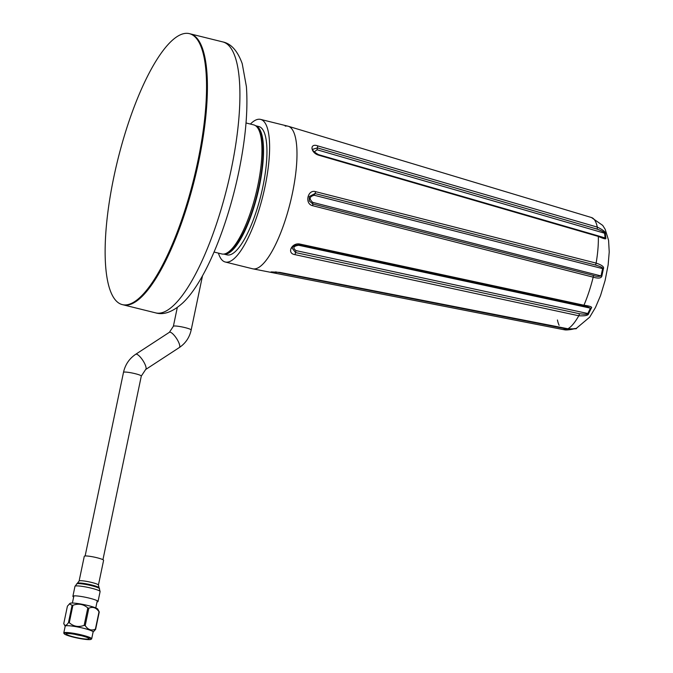 <?xml version="1.0" encoding="UTF-8"?>
<svg xmlns="http://www.w3.org/2000/svg" width="673" height="673" viewBox="0 0 673 673"><rect width="100%" height="100%" fill="white"/><g stroke="black" fill="none" stroke-linecap="round" stroke-linejoin="round"><path stroke-width="1.01" d="M222.763 41.911C231.091 43.602 237.577 50.854 242.221 63.674L246.402 86.64C248.101 110.624 245.552 139.075 238.755 172.002C227.154 227.567 204.954 281.785 183.031 302.69C172.919 311.885 163.791 315.275 155.648 312.869A139.572 39.194 103.9 0 0 231.293 169.091A139.572 39.194 103.9 0 0 222.763 41.911L190.257 33.86A139.572 39.194 103.9 0 1 198.787 161.04A139.572 39.194 103.9 0 1 123.142 304.819L122.284 304.608A139.572 39.194 103.9 0 1 113.754 177.436A139.572 39.194 103.9 0 1 189.399 33.65A139.572 39.194 103.9 0 1 197.929 160.822A139.572 39.194 103.9 0 1 122.284 304.608M262.865 186.766A66.114 18.566 103.9 0 1 227.028 254.874L223.798 254.074A66.114 18.566 103.9 0 0 259.442 185.916A66.114 18.566 103.9 0 0 255.605 125.733L258.827 126.524A66.114 18.566 103.9 0 1 262.865 186.766M189.399 33.65L190.257 33.86A139.572 39.194 103.9 0 1 198.787 161.04A139.572 39.194 103.9 0 1 123.142 304.819L155.648 312.869M214.056 252.039L221.812 253.957A66.484 18.667 -76.1 0 0 224.311 253.999A66.484 18.667 -76.1 0 0 227.811 252.451A66.484 18.667 -76.1 0 0 255.917 193.917A66.484 18.667 -76.1 0 0 258.382 129.031A66.484 18.667 -76.1 0 0 253.78 124.9L246.024 122.974M227.811 252.451L229.796 251.13A64.642 18.154 -76.1 0 0 257.128 194.219A64.642 18.154 -76.1 0 0 259.526 131.126L258.382 129.031M74.123 637.037A11.66 1.455 11.8 0 1 66.223 633.958A11.66 1.455 11.8 0 1 81.155 635.649A11.66 1.455 11.8 0 1 89.055 638.727A11.66 1.455 11.8 0 1 74.123 637.037M74.442 634.252A11.66 1.455 -168.2 0 0 74.686 634.319A11.66 1.455 -168.2 0 0 81.399 635.707M81.795 635.522A13.788 1.725 11.8 0 1 90.981 639.35A13.788 1.725 11.8 0 1 73.475 637.163A13.788 1.725 11.8 0 1 64.204 633.756A13.788 1.725 11.8 0 1 81.795 635.522M90.981 639.35L91.528 638.997A14.251 1.783 -168.2 0 0 91.688 638.803A14.251 1.783 -168.2 0 0 82.03 635.043A14.251 1.783 -168.2 0 0 63.775 632.973A14.251 1.783 -168.2 0 0 63.842 633.217L64.204 633.756M91.688 638.803L93.101 632.006A14.251 1.783 -168.2 0 0 83.452 628.245A14.251 1.783 -168.2 0 0 65.197 626.176L63.775 632.973M93.084 632.098L95.616 629.373A16.514 2.061 11.8 0 0 95.389 629.188C91.368 630.929 87.97 629.743 85.202 625.621A16.514 2.061 11.8 0 0 84.68 625.486A16.514 2.061 11.8 0 0 84.15 625.36L87.793 607.946A16.514 2.061 11.8 0 1 88.314 608.072A16.514 2.061 11.8 0 1 88.836 608.207L85.202 625.621M95.389 629.188L99.032 611.774A16.514 2.061 11.8 0 1 99.259 611.959L97.795 609.158A14.251 1.783 -168.2 0 0 88.18 605.591A14.251 1.783 -168.2 0 0 70.042 603.353L67.409 606.154L63.775 623.568C64.717 626.201 66.282 625.89 68.461 622.643A16.514 2.061 11.8 0 1 69.277 622.718C73.609 626.529 78.564 627.413 84.15 625.36M99.032 611.774C96.256 607.652 92.857 606.457 88.836 608.207M65.18 626.269L63.775 623.568M68.461 622.643L72.095 605.229L69.361 603.891M87.793 607.946C83.46 604.127 78.505 603.252 72.911 605.305L69.277 622.718M99.259 611.959L95.616 629.373M72.095 605.229A16.514 2.061 11.8 0 1 72.911 605.305M79.111 581.035A9.859 1.237 -168.2 0 1 90.821 582.246A9.859 1.237 -168.2 0 1 98.426 585.073L103.592 560.323A9.859 1.237 -168.2 0 0 95.987 557.496A9.859 1.237 -168.2 0 0 84.285 556.285L79.111 581.035L74.972 586.326L72.894 596.286A12.837 1.607 -168.2 0 0 73.643 597.044M97.021 601.923A12.837 1.607 -168.2 0 0 98.022 601.536A12.837 1.607 -168.2 0 0 88.129 597.851A12.837 1.607 -168.2 0 0 72.894 596.286M260.594 119.399A73.458 20.627 -76.1 0 1 265.078 186.328A73.458 20.627 103.9 0 1 225.262 262.007L252.636 268.788A73.458 20.627 103.9 0 0 292.452 193.109A73.458 20.627 -76.1 0 0 287.968 126.179L260.594 119.399A73.458 20.627 -76.1 0 0 250.398 124.059M225.262 262.007A73.458 20.627 103.9 0 1 218.422 253.124M595.369 265.002C600.88 266.609 603.286 267.837 602.571 268.687L601.082 275.821C599.105 276.687 596.48 276.536 593.199 275.375L312.794 203.969L309.319 200.949L309.244 196.575L314.964 193.563L595.369 265.002A1.834 0.597 104.3 0 0 596.118 263.109C602.015 265.061 604.43 266.971 603.378 268.821L601.847 276.157C601.157 278.302 598.272 278.639 593.182 277.158L312.794 205.736C304.204 204.003 307.704 188.928 315.73 191.696L596.118 263.109A57.76 16.219 -76.1 0 0 598.314 236.442L318.733 155.211C310.362 152.763 309.53 142.802 317.723 145.89L597.304 227.112C603.176 229.939 605.86 232.101 605.355 233.598L605.885 238.469C605.885 239.31 603.361 238.629 598.314 236.442A1.834 0.564 -73.8 0 0 598.078 235.836L318.497 154.639C313.954 151.997 312.087 150.188 312.903 149.229L317.412 147.883L597.018 229.089C602.495 231.184 605.019 232.564 604.598 233.22L317.084 149.768L314.232 151.947M605.885 238.469A1.834 1.455 -177.2 0 0 605.103 237.956L598.078 235.836M605.355 233.598A1.834 1.329 165.9 0 0 604.598 233.22L605.103 237.948L600.114 236.501M309.244 196.575L309.294 200.899M603.378 268.821L314.241 195.254C309.403 196.524 308.907 198.905 312.752 202.388L601.847 276.157M583.415 305.963L587.647 306.829L590.44 308.15L298.635 245.258C293.369 246.099 292.494 247.883 296.019 250.617L587.823 313.509C587.95 314.409 585.123 314.468 579.344 313.694L295.54 252.568L292.233 248.228C292.435 246.242 294.858 245.123 299.502 244.846L298.635 245.258M591.34 308.091A1.834 1.127 -161.2 0 1 590.44 308.15L587.823 313.509A1.834 1.001 -147.1 0 0 588.639 313.593C588.496 315.385 585.207 316.108 578.788 315.763L295.001 254.655C286.176 253.41 291.998 242.095 300.158 244.114L583.945 305.214C590.137 306.055 592.602 307.014 591.34 308.091L588.639 313.593M573.034 329.055L563.562 329.635L275.779 273.314C271.791 272.607 270.252 272.136 271.152 271.917L280.145 272.456L567.919 328.769C574.54 328.937 577.325 328.811 576.281 328.399A1.834 1.792 -111.8 0 1 576.273 328.399L576.273 328.399A1.834 1.792 -111.8 0 1 575.979 328.491M597.018 229.089A1.834 0.564 106.2 0 0 597.304 227.112A57.76 16.219 -76.1 0 0 591.474 217.53L602.714 225.396L605.204 229.35L608.577 240.328L609.225 251.954L608.14 264.893L605.103 280.498L600.535 295.573L595.462 307.511L589.716 317.134L576.29 328.399L575.028 328.752A1.834 1.75 -101.2 0 1 574.835 328.777M569.467 329.047L564.294 328.491L275.383 271.892M285.209 126.137A73.458 20.627 103.9 0 1 288.246 126.255A73.458 20.627 103.9 0 1 291.316 198.274A73.458 20.627 103.9 0 1 255.395 268.821A73.458 20.627 -76.1 0 1 252.922 268.847L563.562 329.635A1.834 0.522 -78.9 0 0 564.294 328.491M102.944 559.7L141.296 376.081A9.094 1.136 -168.2 0 0 133.902 373.38A9.094 1.136 -168.2 0 0 123.925 372.119A9.094 1.136 -168.2 0 0 123.496 372.354C125.203 364.657 129.283 358.625 135.71 354.276L169.394 332.294L173.373 326.287L177.285 307.544M141.296 376.081L145.654 369.511A9.094 2.608 -123.1 0 0 143.156 360.905A9.094 2.608 -123.1 0 0 135.996 354.158A9.094 2.608 -123.1 0 0 135.71 354.276M145.654 369.511L179.338 347.529A9.094 2.608 -123.1 0 0 176.831 338.923A9.094 2.608 -123.1 0 0 169.68 332.184A9.094 2.608 -123.1 0 0 169.394 332.294M179.338 347.529C185.571 343.314 189.517 337.467 191.174 330.006A9.094 1.136 -168.2 0 0 185.016 327.608A9.094 1.136 -168.2 0 0 173.802 326.052A9.094 1.136 -168.2 0 0 173.373 326.287M98.426 585.073L100.1 591.575A12.837 1.607 -168.2 0 0 90.207 587.899A12.837 1.607 -168.2 0 0 74.972 586.326M99.528 588.606A11.761 1.472 -168.2 0 0 90.51 585.434A11.761 1.472 -168.2 0 0 76.688 583.836M98.897 587.655A10.945 1.371 -168.2 0 0 90.51 584.702A10.945 1.371 -168.2 0 0 77.647 583.213M317.723 145.89L317.084 149.768M318.733 155.211L318.161 154.79M315.73 191.696L314.241 195.254M312.794 205.736L312.752 202.388M299.502 244.846L583.272 305.988A1.834 0.58 102.2 0 0 583.945 305.214A57.76 16.219 -76.1 0 0 593.182 277.158A1.834 0.597 -75.7 0 0 593.199 275.375M295.001 254.655L296.019 250.617M587.647 306.829L583.272 305.988A1.834 0.58 102.2 0 1 583.155 305.912M300.158 244.114L299.367 244.762M280.145 272.456L567.785 328.803A1.834 0.53 101.1 0 0 567.919 328.769A57.76 16.219 -76.1 0 0 578.788 315.763A1.834 0.58 -77.9 0 0 579.344 313.694M271.152 271.917A1.834 1.75 78.8 0 0 271.799 271.917L279.918 272.405M575.28 328.483L571.15 329.139L567.785 328.803A1.834 0.53 101.1 0 1 567.675 328.727M275.779 273.314L276.561 271.985M557.429 319.978A57.76 16.219 -76.1 0 0 559.12 325.311M191.174 330.006L202.506 275.787M85.135 555.982L123.496 372.354M95.768 607.929L97.265 600.77M72.39 603.042L73.887 595.891M100.1 591.575L98.022 601.536M575.028 328.752L574.523 328.845M591.474 217.53L288.246 126.255M573.564 328.962L571.772 329.375C564.613 330.51 564.697 329.635 563.562 329.635"/></g></svg>
